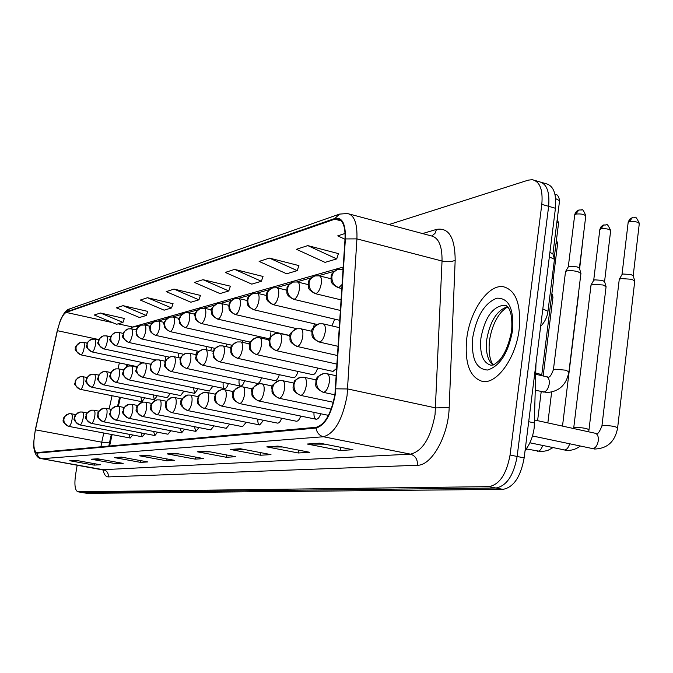 <?xml version="1.0" encoding="UTF-8"?>
<svg xmlns="http://www.w3.org/2000/svg" width="673" height="673" viewBox="0 0 673 673"><rect width="100%" height="100%" fill="white"/><g stroke="black" fill="none" stroke-linecap="round" stroke-linejoin="round"><path stroke-width="1.01" d="M535.977 363.613L534.202 427.759C532.923 436.92 529.895 444.432 525.117 450.287M127.651 364.64L127.247 366.432M120.374 397.415L118.398 406.341M112.122 434.607L109.581 446.039M331.907 325.9L334.733 319.145M310.96 331.091L312.533 329.24M313.248 327.886L314.527 323.864M295.06 329.349L295.304 328.34M270.84 332.765L270.748 336.727M276.839 333.236L276.998 332.588M259.265 337.703L259.542 336.626M242.356 342.305L242.886 340.479M226.162 346.645L226.969 344.147M206.779 347.108L206.577 349.859M210.649 350.751L211.751 347.647M195.767 354.612L197.181 350.995M178.724 353.384L178.665 357.674M183.073 354.705L183.216 354.191M165.55 356.345L165.533 360.804M140.699 362.183L140.556 363.513M332.916 371.387L336.811 368.333M312.566 374.617L312.768 374.659C314.728 374.575 316.344 372.362 317.614 368.03M293.226 377.696L293.403 377.73C295.228 377.654 296.759 375.568 297.996 371.454M274.82 380.624L274.971 380.657C276.679 380.59 278.126 378.605 279.32 374.701M257.271 383.408L257.414 383.433C259.004 383.383 260.375 381.498 261.536 377.789M239.134 379.572C238.713 383.4 239.226 385.57 240.656 386.092C242.145 386.05 243.449 384.258 244.568 380.725M223.209 382.432C222.83 386.075 223.318 388.144 224.656 388.624C226.052 388.59 227.289 386.891 228.374 383.517M209.261 391.03L212.895 386.184M193.395 387.757L194.724 393.369L198.089 388.725M180.616 395.573L183.914 391.156M167.182 397.709L170.319 393.478M153.208 394.883L154.361 399.762L157.28 395.707M140.867 397.053L141.969 401.731L144.762 397.836M314.005 412.381C313.736 416.394 314.468 418.682 316.184 419.237C317.934 419.254 319.448 417.428 320.743 413.769M296.271 421.205L296.406 421.231C298.03 421.256 299.46 419.531 300.705 416.065M277.478 423.115L277.596 423.132C279.11 423.166 280.464 421.534 281.659 418.244M257.843 419.161C257.683 422.585 258.297 424.512 259.685 424.949L263.53 420.305M242.516 426.657L246.251 422.265M226.237 428.306L229.771 424.125M210.683 429.879L214.031 425.9M194.379 426.69L195.868 431.401L198.981 427.591M180.204 428.356L181.617 432.84L184.587 429.206M167.913 434.211L170.791 430.745M153.595 431.46L154.874 435.54L157.566 432.217M141.086 432.907L142.306 436.811L144.872 433.631M129.073 434.304L130.234 438.03L132.682 434.985M519.169 329.375C521.23 304.305 515.922 290.08 503.236 286.69C488.312 284.149 470.023 310.733 466.768 338.334C464.412 363.084 469.653 377.444 482.482 381.431C496.842 384.434 515.939 358.011 519.169 329.375C521.23 304.305 515.922 290.08 503.236 286.69C488.312 284.149 470.023 310.733 466.768 338.334C464.412 363.084 469.653 377.444 482.482 381.431C496.842 384.434 515.939 358.011 519.169 329.375M334.927 394.428C331.242 413.676 324.992 424.629 316.175 427.288L36.687 452.609C33.381 450.489 32.969 442.893 35.442 429.837L57.407 330.687C59.897 320.398 62.808 314.316 66.156 312.423L334.809 219.188L337.552 218.834C342.986 220.037 345.468 226.818 345.013 239.176L334.927 394.428M335.289 394.386L345.384 238.932C345.737 223.798 342.246 216.975 334.91 218.456L66.24 311.927C64.263 312.752 62.236 315.755 60.175 320.937L57.272 330.645L35.316 429.769L33.667 442.624C33.6 449.505 34.71 453.005 37.007 453.122L316.066 428.062C325.101 425.353 331.511 414.122 335.289 394.386M541.664 182.433L545.753 183.628C553.442 185.487 556.664 193.698 555.435 208.268L524.158 457.918C520.658 476.921 513.583 487.403 502.933 489.364L87.162 493.359L82.358 492.569L495.959 488.009C506.559 486.024 513.617 475.517 517.133 456.471L548.638 206.325C549.883 191.729 546.686 183.51 539.039 181.668C546.686 183.51 549.883 191.729 548.638 206.325L517.133 456.471C513.617 475.517 506.559 486.024 495.959 488.009L82.661 492.586L77.849 491.795L488.951 486.638C499.501 484.644 506.542 474.103 510.067 455.015L541.807 204.373C543.077 189.752 539.906 181.525 532.301 179.691L528.263 180.137L388.901 224.589M78.32 460.778L69.765 460.736L94.22 465.127L100.403 464.757L75.721 460.315L69.765 460.736M94.456 463.689L94.22 465.127M100.437 459.28L91.208 459.222L116.479 463.806L123.167 463.403L97.652 458.776L91.208 459.222M116.732 462.242L116.479 463.806M124.421 457.648L114.427 457.59L140.564 462.368L147.816 461.939L121.418 457.102L114.427 457.59M140.842 460.66L140.564 462.368M150.5 455.882L139.648 455.823L166.719 460.812L174.601 460.349L147.261 455.285L139.648 455.823M167.013 458.944L166.719 460.812M324.815 444.172L307.317 444.037L340.151 450.498L352.963 449.741L319.725 443.162L307.317 444.037M340.614 447.293L340.151 450.498M282.542 446.998L266.794 446.88L298.307 452.988L309.816 452.306L277.941 446.098L266.794 446.88M298.719 450.144L298.307 452.988M244.535 449.547L230.292 449.446L260.569 455.234L270.967 454.612L240.345 448.74L230.292 449.446M260.947 452.693L260.569 455.234M210.178 451.861L197.223 451.776L226.355 457.27L235.802 456.706L206.35 451.129L197.223 451.776M226.708 454.982L226.355 457.27M178.976 453.964L167.14 453.888L195.204 459.121L203.818 458.607L175.451 453.299L167.14 453.888M195.523 457.06L195.204 459.121M77.193 465.051L75.628 474.381C74.198 484.526 74.939 490.331 77.849 491.795M172.995 303.716L147.488 297.718L140.304 300.057L164.128 310.169L171.548 307.965L173.045 303.565M147.707 311.38L123.041 305.668L116.404 307.83L139.446 317.505L146.302 315.469L147.757 311.237M124.337 318.464L100.445 313.012L94.304 315.014L116.622 324.285L122.966 322.401L124.387 318.321M263 276.452L234.625 269.385L225.287 272.422L251.786 284.132L261.41 281.28L263.059 276.283M298.862 265.591L269.402 258.079L259.122 261.427L286.639 273.785L297.23 270.639L298.921 265.406M338.418 253.603L307.78 245.603L296.414 249.296L325.034 262.377L336.727 258.903L338.477 253.418M345.072 233.472L337.728 235.861L345.005 239.26M200.436 295.405L174.038 289.087L166.223 291.628L190.88 302.227L198.947 299.83L200.495 295.245M202.977 279.682L194.447 282.45L219.995 293.579L228.786 290.963L230.385 286.185L202.977 279.682L228.786 290.963M234.625 269.385L261.41 281.28M269.402 258.079L297.23 270.639M307.78 245.603L336.727 258.903M174.038 289.087L198.947 299.83M147.488 297.718L171.548 307.965M123.041 305.668L146.302 315.469M100.445 313.012L122.966 322.401M619.227 279.632L620.775 278.546L631.77 279.278L634.807 281.095M621.945 274.668L623.097 274.02L631.022 274.542L633.217 275.871L634.656 280.582M565.488 271.917L565.657 271.379C568.062 270.31 572.092 270.378 577.745 271.589L580.967 273.482M568.231 266.971L569.265 266.365L577.098 266.87L579.419 268.249L580.824 272.994M549.336 256.901L554.51 259.324M549.908 252.341L552.937 253.957L554.359 258.811M590.987 285.268L592.417 284.267L603.058 284.99L606.121 286.765M593.653 280.448L594.705 279.85L602.385 280.372L604.59 281.659L605.978 286.303M578.704 291.661L578.881 292.141M551.574 296.095L552.987 297.256M552.129 278.033L553.702 279.337M528.7 421.702L534.564 422.972M35.442 429.837L101.758 442.195L100.908 446.83M103.793 433.033L101.758 442.195L109.447 442.935L111.331 434.464M422.526 233.565L436.516 229.409C448.807 227.331 455.032 237.628 455.175 260.291L449.177 407.552C448.462 435.725 431.645 465.699 417.445 465.262L108.303 476.913C108.572 473.102 106.948 470.688 103.44 469.678L410.463 454.149C422.434 451.263 430.627 438.064 435.061 414.551L442.035 261.031C442.237 245.914 438.619 237.535 431.174 235.87L349.438 214.056M108.303 476.913C105.804 476.896 104.021 474.473 102.952 469.661M102.902 469.653L41.6 458.683L104.172 470.2M334.91 218.456L339.571 214.098L347.445 213.518C354.284 215.007 357.447 223.461 356.926 238.881L347.058 395.774C342.431 419.902 334.557 433.555 323.435 436.743C319.296 435.633 316.84 432.739 316.066 428.062M335.869 388.817L347.756 388.969L435.658 407.905L449.177 407.552M66.24 311.927L69.639 308.915L339.571 214.098M455.175 260.291C451.617 261.89 447.242 262.134 442.035 261.031L356.926 238.881L345.384 238.932M37.007 453.122C37.503 456.143 39.194 458.002 42.079 458.7L323.435 436.743L410.463 454.149C415.392 455.722 417.723 459.423 417.445 465.262M78.144 491.812L87.162 493.359M488.951 486.638L502.933 489.364M510.067 455.015L524.158 457.918M541.807 204.373L555.435 208.268M431.797 235.971L434.943 233.455L436.516 229.409M66.156 312.423L112.685 322.645M118.112 323.839L132.581 327.019L130.251 328.66M57.407 330.687L98.923 339.579M119.357 362.907L118.053 368.762M112.063 395.758L109.135 408.948M334.809 219.188L341.32 220.912M343.238 267.055L132.581 327.019L138.545 326.582M168.132 453.981L176.09 453.425M198.257 451.869L207.006 451.255M231.369 449.547L241.035 448.874M267.921 446.99L278.656 446.241M308.486 444.146L320.474 443.314M140.607 455.907L147.867 455.402M115.352 457.674L122.006 457.211M92.108 459.306L98.224 458.877M70.631 460.812L76.276 460.416M323.679 392.309C326.338 391.4 328.205 388.094 329.29 382.382C329.837 377.309 329.047 374.424 326.927 373.717L323.52 373.641C319.751 374.482 317.454 376.998 316.63 381.196C316.318 386.95 318.666 390.66 323.679 392.309L323.175 392.309C313.113 386.95 316.251 385.343 315.923 380.472C317.984 378.033 313.862 378.133 323.52 373.641L326.38 373.717M639.325 223.293C634.294 213.013 635.674 219.104 632.418 217.564L629.272 221.669C634.774 221.207 638.113 221.871 639.283 223.663L633.209 275.652M591.828 448.613L592.375 448.698C595.403 448.327 597.38 445.652 598.305 440.689C598.6 436.44 597.531 433.959 595.109 433.227L534.631 420.019M601.914 426.059L603.731 425.454C611.404 425.706 616.031 426.539 617.621 427.952C615.063 441.572 607.408 448.597 594.663 449.026L532.486 435.961M322.931 392.25L334.876 394.799M628.136 222.586L629.272 221.669M585.796 215.781C583.769 210.674 582.347 208.731 581.531 209.959L578.839 210.018L575.701 214.09C581.144 213.61 584.492 214.292 585.754 216.126L579.411 268.047M319.725 341.993C322.308 340.95 324.142 337.636 325.202 332.05C325.74 327.204 325.009 324.462 322.998 323.822L319.061 323.831C315.629 324.773 313.542 327.162 312.802 331.015C312.491 336.651 314.804 340.302 319.725 341.993L319.137 342.019C309.328 336.946 312.768 334.759 311.835 331.932C310.733 329.846 313.147 327.145 319.061 323.831M542.85 391.98L543.54 392.081C546.417 391.551 548.318 388.817 549.244 383.888C549.563 379.782 548.621 377.402 546.4 376.737L535.716 374.255M553.383 369.957L555.048 369.199L565.69 370.184L568.921 371.824C566.489 384.746 559.179 391.644 546.989 392.519L535.338 390.264M574.683 214.965L575.701 214.09M318.834 341.943L338.208 346.351M555.654 198.619L559.557 200.714L552.928 253.755M337.77 287.564L338.889 287.607L342.136 284.435M338.889 287.607C333.943 285.832 331.629 282.105 331.932 276.443C332.605 272.801 334.531 270.453 337.72 269.427L343.079 269.629M542.817 308.949L547.973 311.296C547.183 317.185 544.743 322.174 540.655 326.254M300.924 395.354C303.43 394.479 305.206 391.274 306.265 385.73C306.812 380.792 306.089 377.974 304.078 377.292L300.781 377.216C297.096 378.041 294.85 380.489 294.034 384.561C293.722 390.163 296.019 393.755 300.924 395.354L300.452 395.354C289.457 390.071 294.185 385.907 293.436 383.719C295.674 381.507 290.753 382.02 300.781 377.216L303.582 377.292M610.68 230.444C605.742 220.34 607.239 226.347 603.967 224.816L600.863 228.82C606.18 228.399 609.444 229.047 610.647 230.772L604.581 281.465M573.741 427.944L575.432 427.38C582.843 427.649 587.369 428.457 588.984 429.82L588.665 431.822M563.764 449.943L564.252 450.018C566.649 449.858 568.433 447.806 569.61 443.869M300.242 395.312L333.354 402.286M599.811 229.67L600.863 228.82M279.43 398.231C281.802 397.398 283.501 394.285 284.536 388.893C285.083 384.073 284.41 381.33 282.509 380.666L279.312 380.598C275.703 381.406 273.499 383.787 272.7 387.749C272.388 393.192 274.634 396.683 279.43 398.231L279.001 398.231C269.343 393.352 272.801 391.206 271.85 388.523C270.571 386.554 273.061 383.913 279.312 380.598L282.046 380.674M583.222 236.888L579.613 268.897M537.147 451.204L537.576 451.272C539.796 451.137 541.487 449.202 542.64 445.492M278.815 398.197L331.217 409.117M259.097 400.957C261.343 400.149 262.975 397.12 263.984 391.879C264.531 387.177 263.909 384.51 262.108 383.862L259.004 383.803C255.471 384.586 253.309 386.908 252.526 390.761C252.215 396.052 254.411 399.451 259.097 400.957L258.701 400.957C249.296 396.212 252.669 394.142 251.736 391.526C250.491 389.608 252.913 387.034 259.004 383.803L261.679 383.862M556.117 242.717L557.589 243.937L553.332 278.075M258.541 400.923L328.474 415.367M239.84 403.539C241.977 402.757 243.533 399.812 244.518 394.715C245.065 390.121 244.492 387.513 242.785 386.891L239.765 386.832C236.307 387.598 234.187 389.86 233.413 393.612C233.11 398.769 235.247 402.075 239.84 403.539L239.479 403.539C230.107 398.769 233.624 396.666 232.698 394.252C231.436 392.51 233.792 390.037 239.765 386.832L242.389 386.891M239.336 403.506L316.184 419.237M556.891 222.048L558.523 223.428L554.182 258.213M297.5 346.402C299.948 345.392 301.697 342.178 302.732 336.752C303.271 332.033 302.589 329.358 300.696 328.735L296.869 328.744C293.512 329.661 291.468 331.991 290.744 335.743C290.433 341.211 292.688 344.769 297.5 346.402L296.961 346.418C287.312 341.404 290.778 339.285 289.853 336.567C288.784 334.582 291.123 331.974 296.869 328.744M535.75 373.044L538.467 373.565L541.723 375.155L541.656 375.635M296.692 346.359L337.619 355.554M276.494 350.566C278.815 349.598 280.481 346.477 281.499 341.203C282.037 336.593 281.407 333.985 279.606 333.379L275.896 333.387C272.607 334.288 270.605 336.559 269.89 340.202C269.587 345.527 271.791 348.984 276.494 350.566L275.997 350.583C266.5 345.644 269.982 343.567 269.082 340.883C268.047 339.007 270.319 336.508 275.896 333.387M275.762 350.532L337.072 364.143M256.606 354.511C258.811 353.577 260.409 350.549 261.393 345.409C261.932 340.908 261.351 338.359 259.643 337.77L256.043 337.787C252.821 338.662 250.861 340.875 250.154 344.433C249.851 349.615 251.996 352.972 256.606 354.511L256.144 354.528C246.907 349.733 250.306 347.705 249.38 345.291C248.329 343.423 250.549 340.917 256.043 337.787M315.915 293.596C318.447 292.427 320.23 289.104 321.273 283.636C321.803 279.009 321.114 276.41 319.221 275.829L314.796 275.93C311.675 276.94 309.782 279.219 309.117 282.761C308.814 288.263 311.086 291.88 315.915 293.596L315.25 293.647C306.022 288.81 309.117 286.841 308.133 284.334C309.462 281.794 305.845 281.423 314.796 275.93M314.905 293.563L341.152 299.897M294.21 299.258C296.608 298.131 298.316 294.909 299.334 289.592C299.855 285.074 299.224 282.534 297.432 281.97L293.134 282.071C290.08 283.055 288.229 285.276 287.573 288.725C287.27 294.084 289.483 297.592 294.21 299.258L293.596 299.308C284.586 294.597 287.623 292.696 286.664 290.24C287.951 287.766 284.452 287.379 293.134 282.071M293.293 299.233L340.479 310.463M273.675 304.617C275.947 303.531 277.579 300.41 278.572 295.237C279.102 290.82 278.513 288.338 276.805 287.783L272.641 287.884C269.646 288.852 267.829 291.014 267.181 294.379C266.878 299.586 269.049 303.001 273.675 304.617L273.112 304.659C264.22 300.007 267.29 298.105 266.34 295.834C267.56 293.605 264.161 293.033 272.641 287.884M272.834 304.591L339.857 320.348M254.209 309.689C256.363 308.655 257.927 305.618 258.903 300.579C259.425 296.263 258.878 293.832 257.263 293.293L253.216 293.394L251.029 294.429L248.943 296.7L247.866 299.729C247.563 304.802 249.675 308.125 254.209 309.689L253.687 309.731C245.149 305.298 248.026 303.523 247.067 301.336C248.118 299.342 245.031 298.265 253.216 293.394M253.443 309.673L317.151 324.47M235.735 314.51C237.788 313.509 239.285 310.556 240.236 305.643C240.766 301.42 240.253 299.048 238.713 298.526L234.776 298.627L232.631 299.636L230.587 301.857L229.527 304.802C229.224 309.757 231.302 312.987 235.735 314.51L235.247 314.543C226.725 310.102 229.729 308.276 228.786 306.24C229.872 304.289 226.843 303.245 234.776 298.627M235.037 314.493L296.97 328.718M218.178 319.086C220.13 318.127 221.577 315.25 222.511 310.463C223.032 306.324 222.553 304.003 221.089 303.498L217.253 303.59L215.158 304.583L213.148 306.753L212.104 309.63C211.81 314.459 213.829 317.606 218.178 319.086L217.732 319.12C209.454 314.829 212.34 313.088 211.415 311.103C210.01 309.883 211.953 307.384 217.253 303.59M217.539 319.078L290.029 335.549M201.479 323.444C203.339 322.518 204.727 319.717 205.635 315.04C206.157 310.993 205.719 308.722 204.323 308.226L200.579 308.327L198.518 309.294L196.55 311.414L195.523 314.224C195.229 318.935 197.214 322.005 201.479 323.444L201.059 323.469C192.882 319.12 195.86 317.782 194.876 315.738C193.555 314.375 195.456 311.902 200.579 308.327M200.882 323.435L269.57 338.889M185.571 327.591C187.346 326.699 188.676 323.965 189.567 319.406C190.089 315.444 189.677 313.214 188.347 312.726L184.696 312.827L182.677 313.778L180.743 315.847L179.733 318.59C179.439 323.191 181.39 326.195 185.571 327.591L185.176 327.616C177.167 323.393 180.095 322.022 179.127 320.121C177.798 318.834 179.657 316.403 184.696 312.827M185.016 327.583L250.331 342.136M170.395 331.545C172.086 330.687 173.373 328.029 174.248 323.57C174.761 319.683 174.383 317.505 173.104 317.025L169.546 317.126L167.569 318.06L165.667 320.079L164.675 322.762C164.389 327.263 166.29 330.191 170.395 331.545L170.025 331.57C162.05 327.221 165.121 326.195 164.103 324.336C162.538 323.62 164.355 321.223 169.546 317.126M169.882 331.545L232.193 345.299M155.9 335.331C157.524 334.489 158.761 331.898 159.619 327.541C160.132 323.73 159.779 321.593 158.559 321.13L155.084 321.231L153.141 322.14L151.274 324.125L150.298 326.75C150.012 331.141 151.879 334.001 155.9 335.331L155.556 335.347C147.816 331.251 150.702 329.947 149.759 328.247C148.195 327.684 149.97 325.345 155.084 321.231M155.429 335.322L215.074 348.378M142.053 338.94C143.601 338.132 144.804 335.6 145.646 331.335C146.15 327.6 145.822 325.505 144.653 325.051L141.263 325.152L139.345 326.043L137.511 327.987L136.56 330.552C136.266 334.851 138.1 337.644 142.053 338.94L141.734 338.965C133.616 334.456 137.065 333.354 136.055 331.57C137.342 329.694 133.633 330.174 141.263 325.152M141.616 338.94L198.914 351.373M128.804 342.397C130.293 341.615 131.445 339.133 132.27 334.969C132.774 331.301 132.472 329.248 131.353 328.803L128.03 328.904L126.154 329.778L124.354 331.68L123.411 334.195C123.125 338.401 124.926 341.135 128.804 342.397L128.501 342.414C123.167 338.679 121.308 336.273 122.94 335.188C124.202 333.354 120.551 333.825 128.03 328.904M128.4 342.389L183.662 354.284M116.109 345.703C117.539 344.946 118.658 342.523 119.466 338.443C119.971 334.851 119.685 332.832 118.616 332.395L115.361 332.496L113.518 333.354L111.743 335.221L110.818 337.678C110.54 341.8 112.298 344.475 116.109 345.703L115.832 345.72C110.54 341.96 108.723 339.579 110.38 338.578C111.684 336.786 107.924 337.434 115.361 332.496M115.739 345.703L169.302 357.144M103.945 348.875C105.316 348.143 106.401 345.771 107.192 341.775C107.697 338.25 107.428 336.264 106.401 335.835L103.221 335.936L101.404 336.786L99.663 338.612L98.754 341.018C98.477 345.056 100.201 347.672 103.945 348.875L103.684 348.892C98.519 345.257 96.735 342.944 98.334 341.934C99.562 340.202 96.012 340.698 103.221 335.936M92.277 351.92C93.597 351.205 94.649 348.892 95.423 344.971C95.919 341.505 95.675 339.562 94.683 339.142L91.57 339.242L89.787 340.075L88.07 341.867L87.179 344.231C86.901 348.177 88.6 350.742 92.277 351.92L92.024 351.937C86.952 348.37 85.202 346.09 86.775 345.098C87.978 343.407 84.529 343.861 91.57 339.242L94.422 339.167M81.071 354.839C82.342 354.149 83.359 351.878 84.125 348.042C84.613 344.635 84.386 342.734 83.435 342.321L80.381 342.414L78.632 343.23L76.941 344.988L76.066 347.302C75.788 351.18 77.454 353.695 81.071 354.839L80.836 354.856C75.864 351.34 74.139 349.161 75.67 348.32C74.324 347.882 75.889 345.914 80.381 342.414L83.183 342.338M507.526 306.728C497.044 310.186 490.129 321.071 486.781 339.377C485.452 351.651 487.504 360.181 492.922 364.951M506.761 306.005L504.161 305.214C492.72 306.484 484.981 317.404 480.943 337.981C479.487 353.704 482.844 362.806 491.012 365.271L492.67 365.027C493.073 365.431 495.227 363.942 499.156 360.568C504.7 354.494 508.855 344.593 511.615 330.864C513.053 310.085 507.535 306.795 506.853 306.089L504.161 305.214L506.475 305.794M472.766 337.316C471.1 358.356 476.038 369.258 487.58 370.024C499.997 366.087 508.325 352.913 512.574 330.502C513.987 308.663 508.763 297.887 496.901 298.181C484.737 302.917 476.686 315.957 472.766 337.316M221.577 405.987C223.604 405.23 225.102 402.37 226.061 397.398C226.608 392.914 226.069 390.365 224.454 389.76L221.518 389.701C218.128 390.458 216.05 392.662 215.293 396.321C214.981 401.344 217.076 404.566 221.577 405.987L221.24 405.987C211.911 401.201 215.545 399.131 214.653 396.708C216.319 393.983 213.105 393.478 221.518 389.701L224.084 389.76M221.114 405.954L296.406 421.231M204.222 408.309C206.157 407.577 207.595 404.793 208.537 399.947C209.076 395.564 208.58 393.074 207.04 392.485L204.18 392.435C200.857 393.175 198.821 395.32 198.072 398.887C197.769 403.792 199.822 406.929 204.222 408.309L203.911 408.309C194.817 403.657 198.384 401.63 197.458 399.451C199.057 396.666 196.011 396.044 204.18 392.435L206.704 392.485M187.725 410.522C189.567 409.815 190.947 407.098 191.864 402.37C192.411 398.088 191.948 395.657 190.476 395.076L187.691 395.034C184.436 395.749 182.442 397.852 181.702 401.335C181.399 406.113 183.409 409.176 187.725 410.522L187.431 410.522C181.643 406.862 179.523 404.246 181.071 402.664C179.725 400.957 181.937 398.416 187.691 395.034L190.165 395.085M237.754 358.246C239.84 357.355 241.371 354.402 242.339 349.396C242.877 344.997 242.339 342.515 240.715 341.943L237.216 341.951C234.053 342.818 232.135 344.971 231.436 348.437C231.133 353.485 233.237 356.757 237.754 358.246L237.325 358.263C228.155 353.493 231.638 351.474 230.738 349.068C229.846 347.125 232 344.753 237.216 341.951M219.852 361.796C221.838 360.938 223.31 358.07 224.252 353.19C224.79 348.883 224.286 346.452 222.746 345.897L219.331 345.914C216.243 346.755 214.351 348.866 213.669 352.24C213.366 357.161 215.427 360.349 219.852 361.796L219.457 361.813C210.952 357.481 213.913 355.697 212.962 353.603C214.182 351.558 210.784 350.498 219.331 345.914M202.834 365.17C204.727 364.345 206.131 361.544 207.065 356.791C207.595 352.576 207.124 350.204 205.66 349.657L202.337 349.674C199.309 350.507 197.45 352.559 196.777 355.857C196.482 360.652 198.493 363.765 202.834 365.17L202.464 365.187C196.44 361.132 194.346 358.28 196.154 356.631C195.313 354.612 197.374 352.299 202.337 349.674L205.265 349.682M172.01 412.625C173.769 411.943 175.098 409.293 175.998 404.675C176.536 400.485 176.107 398.113 174.711 397.55L171.994 397.507C168.797 398.214 166.837 400.267 166.113 403.657C165.81 408.326 167.779 411.312 172.01 412.625L171.733 412.625C163.699 408.595 166.534 407.19 165.524 405.331C166.702 403.893 162.412 402.908 171.994 397.507L174.416 397.55M157.028 414.635C158.702 413.971 159.989 411.388 160.872 406.879C161.402 402.774 161.007 400.452 159.669 399.905L157.019 399.863C153.89 400.553 151.963 402.563 151.248 405.878C150.954 410.437 152.88 413.357 157.028 414.635L156.775 414.627C151.358 411.27 149.33 408.898 150.693 407.527C151.778 406.248 147.757 405.003 157.019 399.863L159.4 399.905M156.388 414.475L226.321 428.322M142.726 416.545C144.333 415.906 145.57 413.382 146.436 408.974C146.966 404.961 146.596 402.69 145.318 402.151L142.735 402.109C139.656 402.791 137.772 404.751 137.065 407.998C136.77 412.448 138.655 415.3 142.726 416.545L142.491 416.545C136.947 412.928 134.97 410.454 136.543 409.134C138.066 407.215 133.372 407.51 142.735 402.109L145.065 402.16M142.138 416.402L210.758 429.896M129.065 418.379C130.604 417.756 131.79 415.291 132.64 410.984C133.17 407.047 132.825 404.818 131.605 404.305L129.081 404.263C126.061 404.927 124.202 406.845 123.512 410.017C123.218 414.375 125.069 417.159 129.065 418.379L128.846 418.379C123.369 414.736 121.426 412.297 123.024 411.06C124.598 409.184 119.777 409.689 129.081 404.263L131.37 404.305M128.518 418.244L195.868 431.401M116 420.129C117.472 419.523 118.625 417.117 119.458 412.902C119.979 409.041 119.659 406.862 118.49 406.357L116.017 406.315C113.056 406.972 111.238 408.848 110.557 411.952C110.263 416.217 112.08 418.943 116 420.129L115.79 420.129C110.448 416.612 108.546 414.24 110.086 413.003C111.575 411.186 107.007 411.54 116.017 406.315L118.271 406.357M115.487 420.011L181.617 432.84M186.631 368.383C188.432 367.584 189.794 364.859 190.703 360.215C191.225 356.093 190.796 353.771 189.399 353.241L186.16 353.258C183.182 354.065 181.365 356.084 180.701 359.298C180.406 363.984 182.383 367.012 186.631 368.383L186.286 368.4C177.529 363.748 181.104 362.116 180.112 360.097C179.304 358.07 181.315 355.79 186.16 353.258L189.029 353.258M171.186 371.446C172.911 370.672 174.223 368.013 175.106 363.479C175.636 359.449 175.232 357.17 173.895 356.656L170.74 356.673L168.57 357.582L166.467 359.702L165.381 362.57C165.087 367.155 167.022 370.108 171.186 371.446L170.866 371.454C165.407 367.971 163.388 365.54 164.801 364.152C165.861 362.671 162.143 361.847 170.74 356.673L173.55 356.673M156.456 374.365C158.105 373.616 159.366 371.025 160.233 366.592C160.754 362.646 160.384 360.417 159.106 359.912L156.027 359.929L153.898 360.821L151.837 362.89L150.769 365.7C150.474 370.175 152.367 373.069 156.456 374.365L156.153 374.381C148.371 370.335 151.189 369.073 150.222 367.315C151.173 366.003 147.698 364.875 156.027 359.929L158.786 359.929M142.382 377.158C143.963 376.434 145.183 373.902 146.033 369.57C146.554 365.7 146.201 363.513 144.981 363.025L141.969 363.041L139.883 363.916L137.856 365.944L136.804 368.686C136.518 373.069 138.377 375.887 142.382 377.158L142.104 377.166C136.585 373.397 134.65 370.907 136.299 369.704C137.738 367.82 133.481 368.299 141.969 363.041L144.687 363.033M128.93 379.824C130.444 379.118 131.614 376.653 132.455 372.413C132.968 368.619 132.648 366.482 131.479 365.994L128.535 366.019L126.482 366.869L124.497 368.854L123.462 371.546C123.176 375.828 124.993 378.588 128.93 379.824L128.669 379.833C123.277 376.165 121.376 373.742 122.982 372.556C124.396 370.714 120.181 371.218 128.535 366.019L131.201 366.011M103.491 421.803C104.904 421.214 106.014 418.858 106.83 414.736C107.352 410.959 107.057 408.822 105.939 408.326L103.516 408.284C100.605 408.932 98.813 410.766 98.149 413.811C97.863 417.975 99.638 420.642 103.491 421.803L103.297 421.803C98.014 418.303 96.155 415.981 97.703 414.846C99.167 413.062 94.657 413.432 103.516 408.284L105.728 408.326M103.019 421.693L167.964 434.22M91.503 423.41C92.857 422.837 93.934 420.532 94.733 416.494C95.255 412.785 94.977 410.69 93.909 410.21L91.536 410.177L88.937 411.245L87.027 413.382L86.262 415.578C85.976 419.666 87.726 422.274 91.503 423.41L91.318 423.41C86.094 419.876 84.268 417.58 85.841 416.52C87.355 414.778 82.754 415.308 91.536 410.177L93.707 410.21M91.065 423.309L154.874 435.54M80.003 424.949C81.307 424.394 82.35 422.139 83.141 418.185C83.654 414.543 83.393 412.49 82.367 412.019L79.507 412.095L77.488 413.037L75.612 415.123L74.854 417.285C74.577 421.281 76.293 423.839 80.003 424.949L79.835 424.949C74.753 421.559 72.962 419.363 74.459 418.362C75.763 416.89 71.574 416.814 80.045 411.985L82.182 412.019M79.599 424.856L142.306 436.811M68.974 426.43C70.219 425.883 71.229 423.679 72.003 419.801C72.516 416.234 72.272 414.215 71.288 413.752L69.016 413.718L66.501 414.753L64.658 416.797L63.91 418.917C63.632 422.837 65.315 425.344 68.974 426.43L68.806 426.43C63.826 423.107 62.067 420.953 63.531 419.969C64.827 418.513 60.679 418.497 69.016 413.718L71.111 413.752M68.587 426.346L130.234 438.03M116.059 382.382C117.506 381.692 118.641 379.278 119.458 375.13C119.971 371.412 119.668 369.317 118.557 368.846L115.672 368.871L113.207 370.015L111.701 371.647L110.692 374.281C110.406 378.47 112.189 381.17 116.059 382.382L115.806 382.39C110.481 378.722 108.622 376.35 110.237 375.265C111.617 373.448 107.495 373.944 115.672 368.871L118.288 368.854M103.726 384.821C105.114 384.157 106.208 381.801 107.015 377.738C107.529 374.087 107.243 372.034 106.174 371.572L103.356 371.597L101.371 372.413L99.453 374.323L98.451 376.897C98.174 381.002 99.924 383.644 103.726 384.821L103.491 384.83C98.25 381.221 96.424 378.891 98.022 377.831C99.402 376.056 95.33 376.569 103.356 371.597L105.93 371.58M91.898 387.168C93.236 386.521 94.296 384.216 95.086 380.237C95.591 376.653 95.33 374.634 94.304 374.188L91.545 374.213L89.593 375.012L87.709 376.888L86.724 379.412C86.447 383.425 88.163 386.016 91.898 387.168L91.679 387.177C86.514 383.602 84.731 381.313 86.321 380.304C87.667 378.588 83.671 379.092 91.545 374.213L94.069 374.196M80.55 389.423C81.828 388.792 82.863 386.529 83.637 382.634C84.142 379.118 83.898 377.141 82.914 376.695L80.205 376.72L77.866 377.805L76.158 379.799L75.469 381.818C75.191 385.755 76.882 388.287 80.55 389.423L80.339 389.423C75.334 386.016 73.576 383.812 75.073 382.836C76.268 381.313 72.575 381.364 80.205 376.72L82.686 376.703M80.062 389.297L141.969 401.731M108.807 446.115L109.438 443.002M60.175 320.937C61.798 316.697 65.618 309.538 69.639 308.915M33.667 442.624C33.288 450.355 35.972 458.498 41.6 458.683M534.909 180.457L539.039 181.668M337.552 218.834L339.099 219.247M343.129 268.779L341.632 269.2M334.161 271.312L318.598 275.711M311.338 277.764L296.835 281.861M289.769 283.855L276.241 287.674M269.36 289.617L256.716 293.192M250.019 295.085L238.192 298.425M231.663 300.276L220.593 303.397M214.216 305.206L203.843 308.133M197.618 309.891L187.885 312.642M181.803 314.358L172.667 316.941M166.719 318.623L158.13 321.046M152.317 322.695L144.241 324.975M126.861 364.48L126.322 366.92M119.584 397.263L117.59 406.24M595.378 433.277L595.79 433.336C597.363 434.951 599.416 432.436 601.948 425.799L619.278 279.202M622.096 274.416L619.396 279.076M632.418 217.564L629.575 219.272L628.178 222.233L622.012 274.508M336.332 375.77L327.187 373.767M617.646 427.683L634.74 281.23M546.72 376.813L547.435 376.888C549.218 378.159 551.212 375.744 553.416 369.662L565.539 271.513M568.374 266.735L565.657 271.379M578.839 210.018L576.416 211.381L574.801 214.199L568.29 266.828M568.963 371.521L580.9 273.617M339.394 327.642L323.318 323.898M559.6 200.352C557.606 192.175 555.116 195.338 554.956 194.304M341.876 288.574L338.166 287.665C328.803 282.769 331.856 280.75 330.864 278.142C332.21 275.501 328.508 275.097 337.72 269.427M548.024 310.918L554.443 259.475M580.168 446.123C576.021 449.278 571.444 450.683 566.43 450.338L529.87 442.792M573.648 428.541L591.037 284.881M593.788 280.212L591.146 284.763M603.967 224.816L601.208 226.473L599.853 229.35L593.704 280.305M316.1 379.883L304.314 377.343M589.018 429.576L606.053 286.891M583.483 237.224L583.373 235.617M552.928 447.654L547.553 450.557L541.647 451.642L526.202 448.925M547.847 422.905L551.65 392.107M293.664 383.046L282.71 380.708M562.502 426.11L578.822 292.259M557.614 243.668L556.462 239.933M527.068 449.101L525.108 450.363M272.472 386.05L262.285 383.896M537.601 420.667L541.21 391.602M543.153 375.988L552.937 297.365M551.894 293.487L552.878 296.869M252.425 388.91L242.945 386.925M558.556 223.116L557.261 219.104M541.757 374.878L553.643 279.463M552.483 275.164L553.568 278.9M311.919 331.318L300.974 328.803M289.987 335.734L279.859 333.438M333.135 371.437L256.144 354.528M269.25 339.932L259.862 337.821M330.855 278.698L319.591 275.922M308.133 284.578L297.752 282.054M286.664 290.156L277.091 287.851M266.365 295.455L257.515 293.352M247.126 300.495L238.94 298.576M228.87 305.298L221.291 303.54M211.532 309.874L204.499 308.268M195.035 314.249L188.507 312.768M179.321 318.422L173.255 317.059M164.338 322.417L158.693 321.156M150.029 326.237L144.779 325.076M136.358 329.896L131.462 328.828M123.277 333.413L118.709 332.42M155.9 359.962L103.684 348.892M110.751 336.778L106.494 335.861M144.123 362.898L92.024 351.937M98.746 340.016L94.767 339.158M137.174 366.634L80.836 354.856M87.221 343.121L83.435 342.321M493.385 364.791C492.443 364.118 487.807 357.943 489.456 340.774M507.905 307.157C506.407 308.209 508.132 305.853 501.671 311.7C495.521 318.699 491.467 328.306 489.49 340.53M233.438 391.627L224.589 389.785M277.596 423.132L203.911 408.309M215.419 394.21L207.166 392.51M259.685 424.949L187.431 410.522M198.308 396.683L190.476 395.076M312.768 374.659L237.325 358.263M249.633 343.92L240.909 341.985M293.403 377.73L219.457 361.813M231.024 347.722L222.923 345.939M274.971 380.657L202.464 365.187M213.358 351.34L205.812 349.691M242.617 426.674L171.733 412.625M182.03 399.03L174.711 397.55M166.534 401.285L159.669 399.905M151.753 403.438L145.318 402.151M137.645 405.499L131.605 404.305M124.16 407.476L118.49 406.357M257.414 383.433L186.286 368.4M196.566 354.789L189.534 353.275M240.656 386.092L170.866 371.454M180.574 358.086L174.021 356.682M224.656 388.624L156.153 374.381M165.339 361.233L159.223 359.937M209.362 391.047L142.104 377.166M150.811 364.253L145.082 363.041M194.724 393.369L128.669 379.833M136.922 367.138L131.479 365.994M111.264 409.369L105.939 408.326M98.923 411.186L93.909 410.21M87.086 412.928L82.367 412.019M75.738 414.61L71.288 413.752M180.701 395.589L115.806 382.39M123.647 369.898L118.557 368.846M167.257 397.718L103.491 384.83M110.944 372.556L106.174 371.572M154.361 399.762L91.679 387.177M98.771 375.105L94.304 374.188M87.103 377.545L82.914 376.695"/></g></svg>
